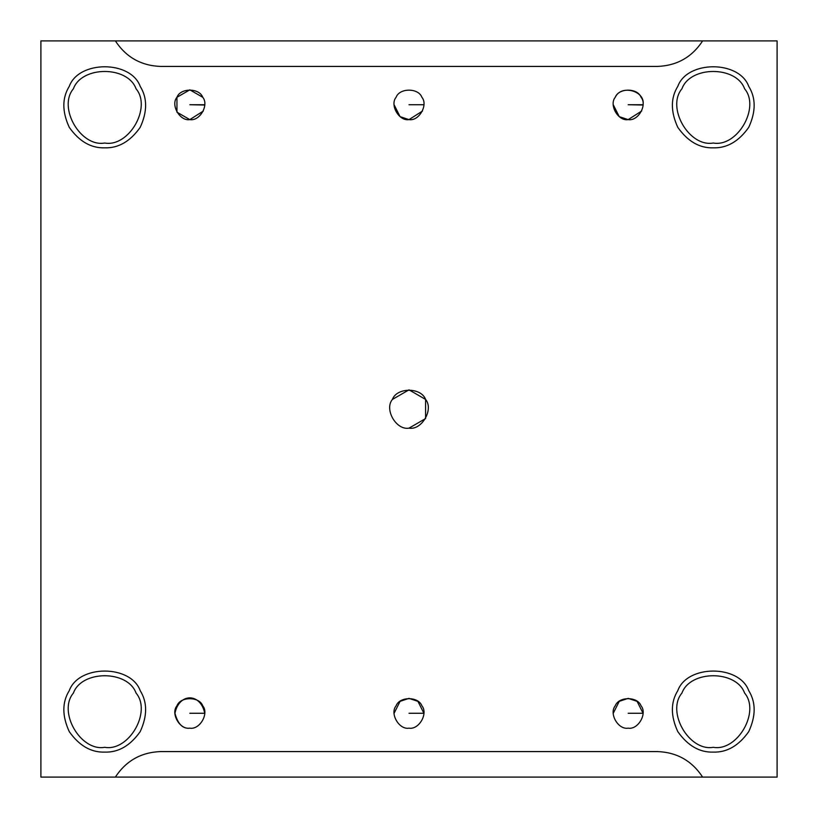 <?xml version="1.0" encoding="UTF-8"?>
<svg xmlns="http://www.w3.org/2000/svg" width="818" height="818" viewBox="0 0 818 818"><rect width="100%" height="100%" fill="white"/><g stroke="black" fill="none" stroke-linecap="round" stroke-linejoin="round"><path stroke-width="1.23" d="M204.735 104.735L189.837 104.735L204.735 105.031M203.324 111.054L189.837 119.622C199.786 121.412 209.255 105.001 202.741 97.281C199.316 87.782 180.369 87.782 176.944 97.281C170.42 105.001 179.899 121.412 189.837 119.622L176.944 112.178L176.944 97.281L189.837 89.837L202.741 97.281C209.255 105.001 199.786 121.412 189.837 119.622C179.899 121.412 170.42 105.001 176.944 97.281C180.369 87.782 199.316 87.782 202.741 97.281M613.265 104.735L619.226 116.647L628.163 119.622C618.214 121.412 608.745 105.001 615.259 97.281C621.128 84.172 645.494 90.87 643.05 104.735L628.163 104.735L643.05 105.031M628.163 119.622C638.101 121.412 647.58 105.001 641.056 97.281C637.631 87.782 618.684 87.782 615.259 97.281C608.745 105.001 618.214 121.412 628.163 119.622C618.214 121.412 608.745 105.001 615.259 97.281C618.684 87.782 637.631 87.782 641.056 97.281C647.58 105.001 638.101 121.412 628.163 119.622L641.639 111.054M204.735 713.265L189.837 713.265L204.735 713.265C200.594 692.734 179.091 692.734 174.95 713.265C177.833 724.042 182.803 729.012 189.837 728.163C199.786 729.953 209.255 713.531 202.741 705.822C199.316 696.322 180.369 696.322 176.944 705.822C170.42 713.531 179.899 729.953 189.837 728.163C179.899 729.953 170.42 713.531 176.944 705.822C180.369 696.322 199.316 696.322 202.741 705.822C209.255 713.531 199.786 729.953 189.837 728.163M423.826 106.176L423.898 104.735L409 104.735L423.898 104.735L423.877 105.532M394.102 104.735L400.063 116.647L409 119.622C418.939 121.412 428.417 105.001 421.894 97.281C418.479 87.782 399.521 87.782 396.106 97.281C389.583 105.001 399.061 121.412 409 119.622C399.061 121.412 389.583 105.001 396.106 97.281C399.521 87.782 418.479 87.782 421.894 97.281C428.417 105.001 418.939 121.412 409 119.622L422.487 111.054M423.898 713.265L409 713.265L423.898 713.265L417.937 701.353L409 698.378L400.063 701.353L394.102 713.265M409 728.163C418.939 729.953 428.417 713.531 421.894 705.822C418.479 696.322 399.521 696.322 396.106 705.822C389.583 713.531 399.061 729.953 409 728.163C399.061 729.953 389.583 713.531 396.106 705.822C399.521 696.322 418.479 696.322 421.894 705.822C428.417 713.531 418.939 729.953 409 728.163M115.369 777.1L702.631 777.1L40.9 777.1L40.9 40.9L115.369 40.9C126.105 57.26 141.248 65.777 160.809 66.432L657.191 66.432C676.752 65.777 691.895 57.26 702.631 40.9L115.369 40.9L777.1 40.9L777.1 777.1L702.631 777.1C691.895 760.74 676.752 752.223 657.191 751.568L160.809 751.568C141.248 752.223 126.105 760.74 115.369 777.1C126.105 760.74 141.248 752.223 160.809 751.568L657.191 751.568C676.752 752.223 691.895 760.74 702.631 777.1L777.1 777.1L777.1 40.9L702.631 40.9C691.895 57.26 676.752 65.777 657.191 66.432L160.809 66.432C141.248 65.777 126.105 57.26 115.369 40.9L40.9 40.9L40.9 777.1L115.369 777.1M104.735 752.1C118.395 752.55 130.226 745.719 140.205 731.619C147.424 715.924 147.424 702.273 140.205 690.658C130.798 664.533 78.671 664.533 69.264 690.658C62.035 702.273 62.035 715.924 69.264 731.619C79.244 745.719 91.064 752.55 104.735 752.1C91.064 752.55 79.244 745.719 69.264 731.619C62.035 715.924 62.035 702.273 69.264 690.658C78.671 664.533 130.798 664.533 140.205 690.658C147.424 702.273 147.424 715.924 140.205 731.619C130.226 745.719 118.395 752.55 104.735 752.1M104.735 747.315C80.593 751.65 57.577 711.793 73.405 693.05C81.718 669.973 127.751 669.973 136.054 693.05C151.892 711.793 128.876 751.65 104.735 747.315C128.876 751.65 151.892 711.793 136.054 693.05C127.751 669.973 81.718 669.973 73.405 693.05C57.577 711.793 80.593 751.65 104.735 747.315C128.876 751.65 151.892 711.793 136.054 693.05C127.751 669.973 81.718 669.973 73.405 693.05M104.735 147.823C118.395 148.262 130.226 141.442 140.205 127.342C147.424 111.647 147.424 97.996 140.205 86.381C130.798 60.246 78.671 60.246 69.264 86.381C62.035 97.996 62.035 111.647 69.264 127.342C79.244 141.442 91.064 148.262 104.735 147.823C91.064 148.262 79.244 141.442 69.264 127.342C62.035 111.647 62.035 97.996 69.264 86.381C78.671 60.246 130.798 60.246 140.205 86.381C147.424 97.996 147.424 111.647 140.205 127.342C130.226 141.442 118.395 148.262 104.735 147.823M104.735 143.027C80.593 147.373 57.577 107.506 73.405 88.773C81.718 65.696 127.751 65.696 136.054 88.773C151.892 107.506 128.876 147.373 104.735 143.027C128.876 147.373 151.892 107.506 136.054 88.773C127.751 65.696 81.718 65.696 73.405 88.773C57.577 107.506 80.593 147.373 104.735 143.027C128.876 147.373 151.892 107.506 136.054 88.773M713.265 147.823C726.936 148.262 738.756 141.442 748.736 127.342C755.965 111.647 755.965 97.996 748.736 86.381C739.329 60.246 687.202 60.246 677.795 86.381C670.576 97.996 670.576 111.647 677.795 127.342C687.774 141.442 699.605 148.262 713.265 147.823C699.605 148.262 687.774 141.442 677.795 127.342C670.576 111.647 670.576 97.996 677.795 86.381C687.202 60.246 739.329 60.246 748.736 86.381C755.965 97.996 755.965 111.647 748.736 127.342C738.756 141.442 726.936 148.262 713.265 147.823M713.265 143.027C689.124 147.373 666.108 107.506 681.946 88.773C690.249 65.696 736.282 65.696 744.595 88.773C760.423 107.506 737.407 147.373 713.265 143.027C737.407 147.373 760.423 107.506 744.595 88.773C736.282 65.696 690.249 65.696 681.946 88.773C666.108 107.506 689.124 147.373 713.265 143.027C737.407 147.373 760.423 107.506 744.595 88.773M713.265 752.1C726.936 752.55 738.756 745.719 748.736 731.619C755.965 715.924 755.965 702.273 748.736 690.658C739.329 664.533 687.202 664.533 677.795 690.658C670.576 702.273 670.576 715.924 677.795 731.619C687.774 745.719 699.605 752.55 713.265 752.1C699.605 752.55 687.774 745.719 677.795 731.619C670.576 715.924 670.576 702.273 677.795 690.658C687.202 664.533 739.329 664.533 748.736 690.658C755.965 702.273 755.965 715.924 748.736 731.619C738.756 745.719 726.936 752.55 713.265 752.1M713.265 747.315C689.124 751.65 666.108 711.793 681.946 693.05C690.249 669.973 736.282 669.973 744.595 693.05C760.423 711.793 737.407 751.65 713.265 747.315C737.407 751.65 760.423 711.793 744.595 693.05C736.282 669.973 690.249 669.973 681.946 693.05C666.108 711.793 689.124 751.65 713.265 747.315C737.407 751.65 760.423 711.793 744.595 693.05C736.282 669.973 690.249 669.973 681.946 693.05M425.585 399.429C421.188 387.211 396.812 387.211 392.415 399.429L409 389.849L425.585 399.429L425.585 418.571L409 428.151C421.781 430.452 433.969 409.348 425.585 399.429C421.188 387.211 396.812 387.211 392.415 399.429C384.031 409.348 396.219 430.452 409 428.151C421.781 430.452 433.969 409.348 425.585 399.429C433.969 409.348 421.781 430.452 409 428.151C396.219 430.452 384.031 409.348 392.415 399.429C384.031 409.348 396.219 430.452 409 428.151M628.163 728.163C618.214 729.953 608.745 713.531 615.259 705.822C618.684 696.322 637.631 696.322 641.056 705.822C647.58 713.531 638.101 729.953 628.163 728.163C638.101 729.953 647.58 713.531 641.056 705.822C637.631 696.322 618.684 696.322 615.259 705.822C608.745 713.531 618.214 729.953 628.163 728.163M643.05 713.265L628.163 713.265L643.05 713.265L637.099 701.353L628.163 698.378L619.226 701.353L613.265 713.265"/></g></svg>

